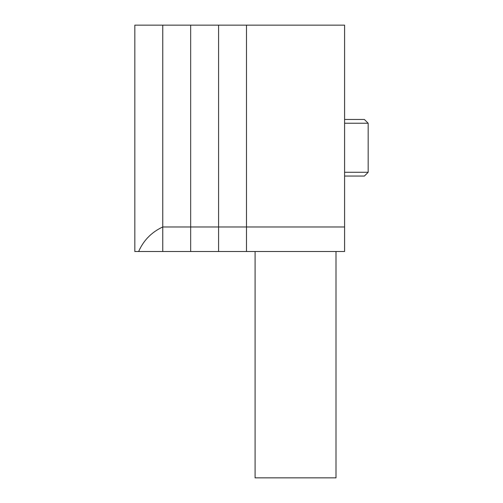 <?xml version="1.0" encoding="UTF-8"?>
<svg xmlns="http://www.w3.org/2000/svg" width="503" height="503" viewBox="0 0 503 503"><rect width="100%" height="100%" fill="white"/><g stroke="black" fill="none" stroke-linecap="round" stroke-linejoin="round"><path stroke-width="0.75" d="M344.586 226.979L344.586 251.5L246.501 251.5L246.501 226.979L218.585 226.979L218.585 25.15L246.501 25.15L246.501 226.979L344.586 226.979L344.586 25.15L246.501 25.15L246.501 251.5L162.752 251.5L162.752 226.979L162.752 251.5L134.835 251.5L134.835 25.15L162.752 25.15L162.752 226.979L162.752 25.15L190.668 25.15L190.668 251.5L190.668 226.979L162.752 226.979C151.642 232.128 143.6 240.302 138.627 251.5M218.585 226.979L218.585 251.5L218.585 226.979L190.668 226.979L190.668 25.15L218.585 25.15L218.585 226.979M344.586 119.463L364.392 119.463L368.165 123.235L344.586 123.235M344.586 172.278L368.165 172.278L364.392 176.05L344.586 176.05M336.004 251.5L336.004 477.85L255.084 477.85L255.084 251.5M368.165 172.278L368.165 123.235"/></g></svg>
